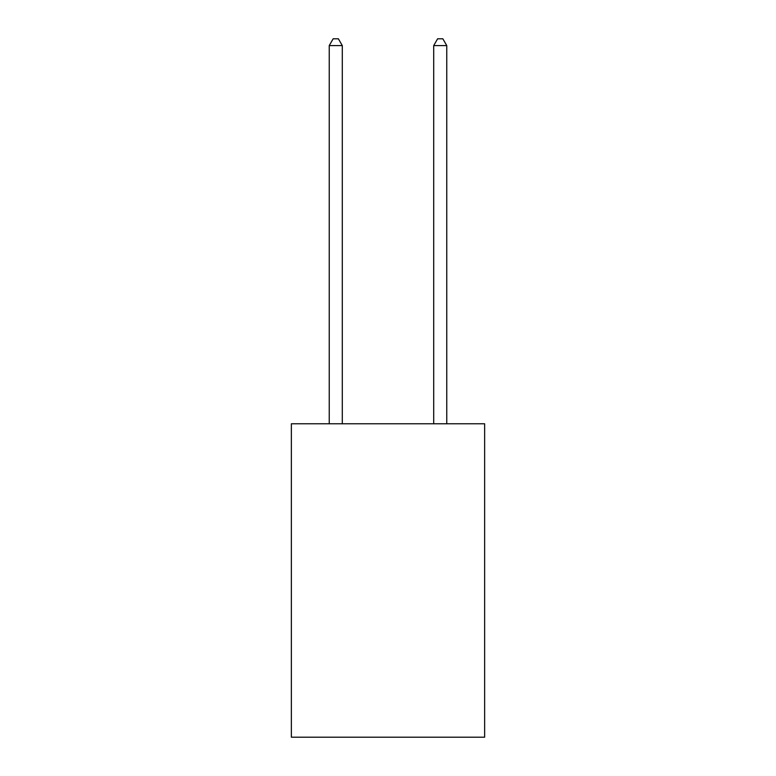 <?xml version="1.0" encoding="UTF-8"?>
<svg xmlns="http://www.w3.org/2000/svg" width="776" height="776" viewBox="0 0 776 776"><rect width="100%" height="100%" fill="white"/><g stroke="black" fill="none" stroke-linecap="round" stroke-linejoin="round"><path stroke-width="1.16" d="M484.641 423.783L484.641 737.2L291.359 737.2L291.359 423.783L484.641 423.783M342.294 423.783L342.294 45.59L329.237 45.59L329.237 423.783M329.237 45.59L333.156 38.8L338.375 38.8L342.294 45.59M446.763 423.783L446.763 45.59L433.706 45.59L433.706 423.783M433.706 45.59L437.625 38.8L442.844 38.8L446.763 45.59"/></g></svg>
